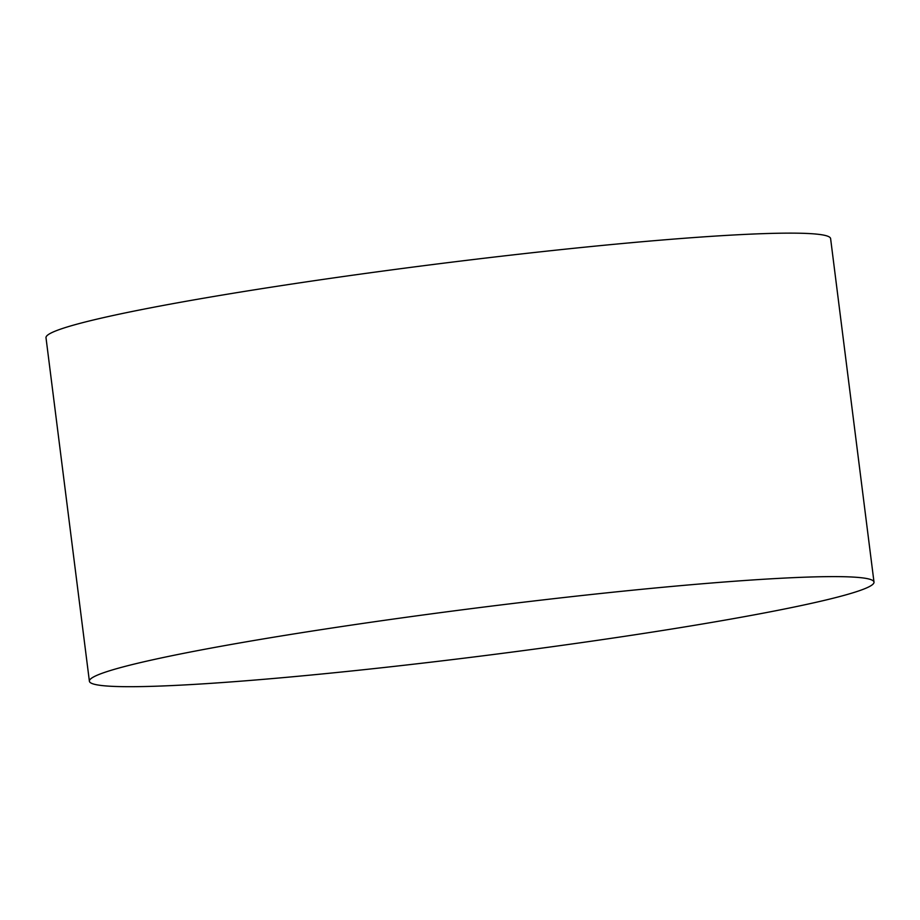 <?xml version="1.0" encoding="UTF-8"?>
<svg xmlns="http://www.w3.org/2000/svg" width="920" height="920" viewBox="0 0 920 920"><rect width="100%" height="100%" fill="white"/><g stroke="black" fill="none" stroke-linecap="round" stroke-linejoin="round"><path stroke-width="1.38" d="M542.11 600.012A395.428 24.138 -7.2 0 1 874 582.096A395.428 24.138 -7.2 0 1 484.725 655.603A395.428 24.138 -7.2 0 1 89.389 681.214A395.428 24.138 -7.2 0 1 542.11 600.012M89.389 681.214L46 337.732A395.428 24.138 -7.2 0 1 498.72 256.53A395.428 24.138 -7.2 0 1 830.61 238.613L874 582.096"/></g></svg>
